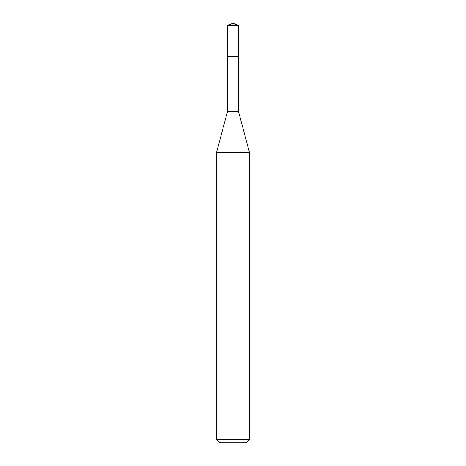 <?xml version="1.0" encoding="UTF-8"?>
<svg xmlns="http://www.w3.org/2000/svg" width="466" height="466" viewBox="0 0 466 466"><rect width="100%" height="100%" fill="white"/><g stroke="black" fill="none" stroke-linecap="round" stroke-linejoin="round"><path stroke-width="0.35" stroke-dasharray="2.33 1.75" d="M216.445 152.784L249.555 152.784M249.555 439.391L216.445 439.391M246.246 442.7L219.754 442.7M238.516 111.595L227.484 111.595M233 56.409L227.484 56.409L233 56.409M237.456 24.925L228.544 24.925M238.516 25.484L227.484 25.484"/><path stroke-width="0.7" d="M249.555 152.784L216.445 152.784L216.445 439.391L249.555 439.391L249.555 152.784L238.516 111.595L238.516 25.484L227.484 25.484L228.544 24.925L237.456 24.925L238.516 25.484M216.445 439.391L219.754 442.7L246.246 442.7L249.555 439.391M227.484 25.484L227.484 56.409L233 56.409L227.484 56.409L227.484 111.595L238.516 111.595M233 56.409L238.516 56.409L233 56.409M227.484 111.595L216.445 152.784M237.456 24.925L233 23.3L228.544 24.925"/></g></svg>
